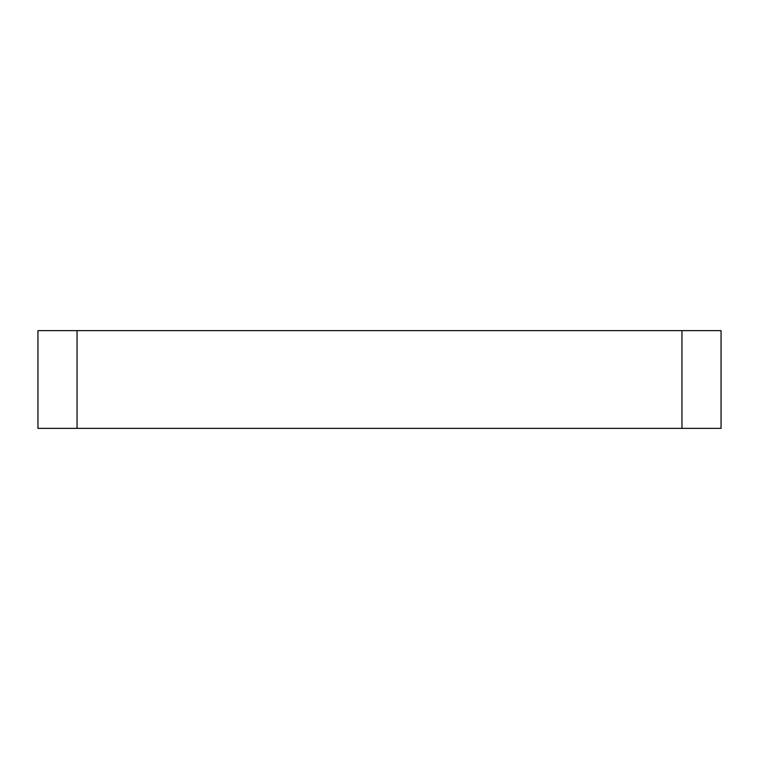 <?xml version="1.0" encoding="UTF-8"?>
<svg xmlns="http://www.w3.org/2000/svg" width="759" height="759" viewBox="0 0 759 759"><rect width="100%" height="100%" fill="white"/><g stroke="black" fill="none" stroke-linecap="round" stroke-linejoin="round"><path stroke-width="1.14" d="M37.95 330.639L37.95 428.361L721.05 428.361L721.05 330.639L37.95 330.639M77.038 330.639L77.038 428.361M681.962 330.639L681.962 428.361"/></g></svg>

